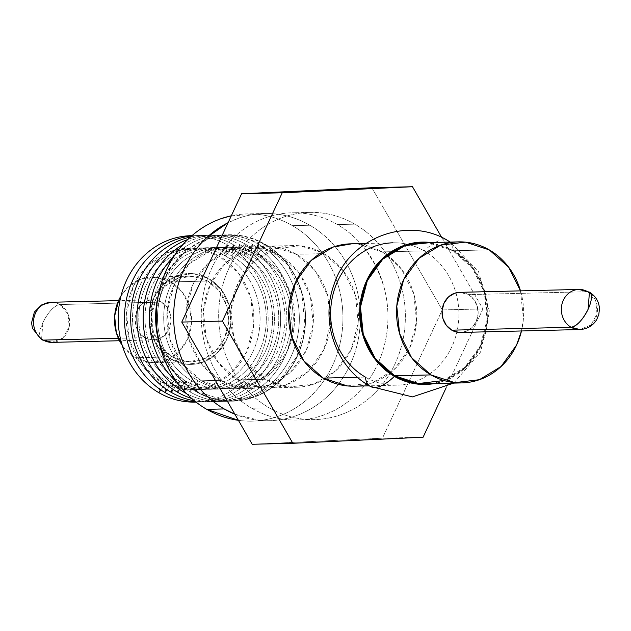 <?xml version="1.0" encoding="UTF-8"?>
<svg xmlns="http://www.w3.org/2000/svg" width="631" height="631" viewBox="0 0 631 631"><rect width="100%" height="100%" fill="white"/><g stroke="black" fill="none" stroke-linecap="round" stroke-linejoin="round"><path stroke-width="0.47" stroke-dasharray="3.15 2.37" d="M443.112 380.58L464.81 367.384L480.262 345.954L487.116 319.546L484.332 292.185L472.335 268.033L452.948 250.767L489.246 249.884L452.948 250.767A70.538 63.534 88.6 0 0 422.084 242.761M589.441 292.137A20.058 7.635 -59.9 0 0 587.69 291.719A20.058 18.07 -91.4 0 1 597.013 314.064A20.058 18.07 -91.4 0 1 579.881 329.548L590.853 325.075L597.013 314.064L595.782 301.145L587.69 291.719L468.383 294.622A20.058 18.07 88.6 0 0 459.605 292.342M227.586 245.12L219.328 256.21A70.806 63.778 88.6 0 0 133.393 286.159A70.806 63.778 88.6 0 0 160.81 381.7L158.791 392.648L160.81 381.7A70.806 63.778 88.6 0 0 246.737 351.759A70.806 63.778 88.6 0 0 219.328 256.21L227.586 245.12A83.237 74.979 88.6 0 0 191.974 235.655A83.237 74.979 -91.4 0 1 227.586 245.12L225.559 256.06L227.586 245.12A83.237 74.979 -91.4 0 1 266.369 337.419A83.237 74.979 -91.4 0 1 195.996 402.073A83.237 74.979 88.6 0 0 266.369 337.419A83.237 74.979 88.6 0 0 227.586 245.12M160.842 389.887L167.041 381.55A70.806 63.778 -91.4 0 1 139.632 286.009A70.806 63.778 -91.4 0 1 225.559 256.06A70.806 63.778 88.6 0 0 139.632 286.009A70.806 63.778 88.6 0 0 167.041 381.55L165.022 392.498L167.041 381.55A70.806 63.778 88.6 0 0 252.976 351.609A70.806 63.778 88.6 0 0 225.559 256.06L233.817 244.962L225.559 256.06A70.806 63.778 -91.4 0 1 252.976 351.609A70.806 63.778 -91.4 0 1 167.041 381.55L160.842 389.887M191.69 235.899A83.237 74.979 -91.4 0 1 233.817 244.962A83.237 74.979 88.6 0 0 191.69 235.899M167.081 389.737L173.28 381.4A70.806 63.778 -91.4 0 1 145.871 285.859A70.806 63.778 -91.4 0 1 231.798 255.91L233.817 244.962L231.798 255.91A70.806 63.778 88.6 0 0 145.871 285.859A70.806 63.778 88.6 0 0 173.28 381.4L171.261 392.34L173.28 381.4A70.806 63.778 88.6 0 0 259.215 351.451A70.806 63.778 88.6 0 0 231.798 255.91L240.056 244.812L231.798 255.91A70.806 63.778 -91.4 0 1 259.215 351.451A70.806 63.778 -91.4 0 1 173.28 381.4L167.081 389.737M190.467 236.988A83.237 74.979 -91.4 0 1 240.056 244.812A83.237 74.979 88.6 0 0 190.467 236.988M173.312 389.579L179.519 381.25A70.806 63.778 -91.4 0 1 152.103 285.701A70.806 63.778 -91.4 0 1 238.037 255.76L240.056 244.812L238.037 255.76A70.806 63.778 88.6 0 0 152.103 285.701A70.806 63.778 88.6 0 0 179.519 381.25L177.5 392.19L179.519 381.25A70.806 63.778 88.6 0 0 265.446 351.301A70.806 63.778 88.6 0 0 238.037 255.76L246.287 244.662L238.037 255.76A70.806 63.778 -91.4 0 1 265.446 351.301A70.806 63.778 -91.4 0 1 179.519 381.25L173.312 389.579M187.825 239.465A83.237 74.979 -91.4 0 1 246.287 244.662A83.237 74.979 88.6 0 0 187.825 239.465M179.551 389.43L185.751 381.092A70.806 63.778 -91.4 0 1 158.342 285.551A70.806 63.778 -91.4 0 1 244.268 255.61L246.287 244.662L244.268 255.61A70.806 63.778 88.6 0 0 158.342 285.551A70.806 63.778 88.6 0 0 185.751 381.092L183.731 392.04L185.751 381.092A70.806 63.778 88.6 0 0 271.685 351.151A70.806 63.778 88.6 0 0 244.268 255.61L252.526 244.512L244.268 255.61A70.806 63.778 -91.4 0 1 271.685 351.151A70.806 63.778 -91.4 0 1 185.751 381.092L179.551 389.43M182.919 244.591A83.237 74.979 -91.4 0 1 252.526 244.512A83.237 74.979 88.6 0 0 182.919 244.591M156.851 328.956L159.675 342.728L173.754 371.067L196.509 391.33A82.779 74.561 -91.4 0 0 296.972 356.318A82.779 74.561 -91.4 0 0 264.925 244.615L264.996 244.205A83.237 74.979 88.6 0 0 158.105 296.318A83.237 74.979 -91.4 0 1 264.996 244.205L264.925 244.615L236.964 235.521L208.056 238.983L182.596 254.467L164.462 279.62L156.425 310.42A82.779 74.561 -91.4 0 1 264.925 244.615L287.673 264.87L301.76 293.21L305.025 325.328L296.972 356.318L278.839 381.471L253.378 396.954L224.47 400.417L196.509 391.33L196.202 391.741L198.229 380.793L189.97 391.89L191.99 380.943L184.323 391.244L191.99 380.943A70.806 63.778 -91.4 0 1 164.573 285.401A70.806 63.778 -91.4 0 1 250.507 255.452L252.526 244.512L250.507 255.452A70.806 63.778 88.6 0 0 164.573 285.401A70.806 63.778 88.6 0 0 191.99 380.943L189.97 391.89A83.237 74.979 -91.4 0 1 177.272 382.623A83.237 74.979 88.6 0 0 189.97 391.89L198.229 380.793A70.806 63.778 -91.4 0 1 170.812 285.251A70.806 63.778 -91.4 0 1 256.738 255.303L258.765 244.363L250.507 255.452L258.765 244.363A83.237 74.979 88.6 0 0 174.132 256.044A83.237 74.979 -91.4 0 1 258.765 244.363L256.738 255.303A70.806 63.778 88.6 0 0 170.812 285.251A70.806 63.778 88.6 0 0 198.229 380.793L196.202 391.741A83.237 74.979 -91.4 0 1 159.288 343.288A83.237 74.979 88.6 0 0 196.202 391.741L196.509 391.33A82.779 74.561 -91.4 0 1 156.78 328.262M264.996 244.205L256.738 255.303L264.996 244.205A83.237 74.979 -91.4 0 1 297.225 356.531A83.237 74.979 -91.4 0 1 196.202 391.741A83.237 74.979 88.6 0 0 297.225 356.531A83.237 74.979 88.6 0 0 264.996 244.205M292.058 337.956A70.869 63.834 88.6 0 0 291.009 295.024L294.33 324.263L287.444 350.797L271.914 372.337L250.121 385.596L225.37 388.554L201.431 380.777L181.949 363.432L169.897 339.162L167.105 311.675L173.99 285.141L189.513 263.608L211.314 250.349L236.065 247.384L260.004 255.169L279.478 272.513L291.001 295A70.869 63.834 88.6 0 0 260.004 255.169L278.878 254.711L260.004 255.169A70.869 63.834 88.6 0 0 228.998 247.123A70.869 63.834 88.6 0 0 168.485 301.823A70.869 63.834 88.6 0 0 201.431 380.777L220.306 380.312A70.869 63.834 -91.4 0 1 187.36 301.366A70.869 63.834 -91.4 0 1 247.865 246.658A70.869 63.834 -91.4 0 1 278.878 254.711L298.353 272.048L299.914 274.185A70.869 63.834 -91.4 0 0 278.878 254.711L254.94 246.926L230.189 249.892L208.388 263.143L192.865 284.684L185.971 311.217L188.772 338.705L200.824 362.975L220.306 380.312L201.431 380.777A70.869 63.834 88.6 0 0 232.437 388.822A70.869 63.834 88.6 0 0 292.05 337.964M231.332 215.77L257.409 214.295C269.745 215.518 281.41 219.312 292.413 225.677C303.416 232.042 312.905 240.498 320.895 251.035C328.885 261.581 334.761 273.404 338.524 286.521C342.286 299.63 343.65 313.031 342.609 326.716C341.576 340.409 338.216 353.336 332.537 365.515C326.858 377.693 319.294 388.191 309.837 397.009C300.38 405.82 289.755 412.288 277.963 416.397C266.172 420.506 254.104 421.95 241.768 420.727L238.4 420.325A103.634 93.341 88.6 0 0 252.108 421.114A103.634 93.341 88.6 0 0 340.59 341.126A103.634 93.341 88.6 0 0 292.413 225.677L309.837 225.251C298.834 218.886 287.168 215.092 274.832 213.87C262.496 212.647 250.436 214.098 238.636 218.208L228.122 222.648A103.634 93.341 -91.4 0 1 264.492 213.483A103.634 93.341 -91.4 0 1 309.837 225.251L292.413 225.677A103.634 93.341 88.6 0 0 247.068 213.909A103.634 93.341 88.6 0 0 231.325 215.786M296.318 387.268A70.869 63.834 -91.4 0 0 324.839 379.002A70.869 63.834 -91.4 0 0 358.432 316.178A70.869 63.834 -91.4 0 0 323.877 253.615L321.763 252.439A70.869 63.834 -91.4 0 1 323.877 253.615L319.743 253.717L323.877 253.615L343.359 270.959L355.411 295.221L358.211 322.717L351.317 349.251L335.795 370.783L313.993 384.042L289.243 387L265.312 379.223A70.869 63.834 -91.4 0 1 232.358 300.269A70.869 63.834 -91.4 0 1 292.871 245.569A70.869 63.834 -91.4 0 1 321.747 252.432L299.946 245.83L275.195 248.795L253.394 262.054L237.871 283.587L230.978 310.121L233.778 337.609L245.83 361.878L265.312 379.223L237.721 379.894L265.312 379.223A70.869 63.834 -91.4 0 0 296.318 387.268L268.735 387.939A70.869 63.834 88.6 0 0 310.886 368.812A70.869 63.834 88.6 0 0 308.33 263.301A70.869 63.834 88.6 0 0 296.294 254.285A70.869 63.834 88.6 0 0 265.288 246.24A70.869 63.834 88.6 0 0 204.775 300.94A70.869 63.834 88.6 0 0 237.721 379.894A70.869 63.834 88.6 0 0 268.735 387.939M319.72 253.717L296.294 254.285L319.72 253.717M354.843 224.155L337.419 224.581A103.634 93.341 88.6 0 0 292.074 212.813A103.634 93.341 88.6 0 0 203.592 292.808A103.634 93.341 88.6 0 0 251.769 408.257L269.192 407.831A103.634 93.341 -91.4 0 1 221.016 292.382A103.634 93.341 -91.4 0 1 309.498 212.395A103.634 93.341 -91.4 0 1 354.843 224.155C365.838 230.528 375.335 238.975 383.325 249.521C391.315 260.059 397.183 271.89 400.945 284.999C404.708 298.116 406.072 311.517 405.039 325.202C403.998 338.886 400.646 351.822 394.967 364C389.288 376.179 381.716 386.677 372.258 395.487C362.801 404.305 352.177 410.765 340.385 414.875C328.593 418.984 316.533 420.427 304.197 419.213C291.861 417.99 280.188 414.196 269.192 407.831C258.189 401.466 248.701 393.01 240.711 382.465C232.721 371.927 226.845 360.096 223.082 346.987C219.32 333.87 217.955 320.477 218.996 306.784C220.03 293.099 223.39 280.164 229.069 267.986C234.748 255.807 242.312 245.317 251.769 236.499C261.226 227.681 271.851 221.221 283.642 217.111C295.434 213.002 307.502 211.559 319.838 212.781C332.174 213.996 343.84 217.79 354.843 224.155A103.634 93.341 -91.4 0 1 403.02 339.604A103.634 93.341 -91.4 0 1 314.53 419.599A103.634 93.341 -91.4 0 1 269.192 407.831L251.769 408.257A103.634 93.341 88.6 0 0 297.114 420.017A103.634 93.341 88.6 0 0 378.45 362.423A103.634 93.341 88.6 0 0 376.115 266.392A103.634 93.341 88.6 0 0 337.419 224.581L354.843 224.155M365.854 243.456L393.034 242.801A71.208 64.133 -91.4 0 1 408.92 244.615A71.208 64.133 -91.4 0 1 424.19 250.886L382.086 251.903A71.208 64.133 88.6 0 0 350.931 243.818M354.393 386.188A71.208 64.133 88.6 0 0 390.195 372.953A71.208 64.133 88.6 0 0 387.339 255.303A71.208 64.133 88.6 0 0 382.086 251.903L424.19 250.886A71.208 64.133 -91.4 0 1 455.921 292.855A71.208 64.133 -91.4 0 1 456.876 332.111A71.208 64.133 -91.4 0 1 412.28 382.575A71.208 64.133 -91.4 0 1 396.497 385.17A71.208 64.133 -91.4 0 1 365.341 377.086A71.208 64.133 88.6 0 0 451.757 346.971A71.208 64.133 88.6 0 0 424.19 250.886A52.152 19.845 120.1 0 1 448.144 240.782A52.152 19.845 -59.9 0 0 424.19 250.886A71.208 64.133 88.6 0 0 337.774 281A71.208 64.133 88.6 0 0 365.341 377.086L357.564 377.275L365.341 377.086A52.152 19.845 -59.9 0 0 370.421 386.48M430.855 242.549L453.224 250.176A52.152 19.845 -59.9 0 0 449.879 242.083A52.152 19.845 120.1 0 1 453.224 250.176L472.793 267.599L484.908 291.979L487.716 319.601L480.79 346.261L465.197 367.897L443.293 381.219L434.357 383.577M171.277 359.244A45.464 40.952 88.6 0 0 191.169 364.41A45.464 40.952 88.6 0 0 229.992 329.319A45.464 40.952 88.6 0 0 208.853 278.665L208.885 278.665A45.464 40.952 -91.4 0 1 230.023 329.319A45.464 40.952 -91.4 0 1 191.201 364.41A45.464 40.952 -91.4 0 1 171.309 359.244L186.666 364.237L202.543 362.336L216.528 353.833L226.49 340.014L230.907 322.993L229.116 305.357L221.378 289.795L208.885 278.665L193.528 273.673L177.65 275.573L163.666 284.084L153.712 297.895L149.287 314.916L151.085 332.553L158.815 348.123L171.309 359.244A45.464 40.952 -91.4 0 1 150.178 308.598A45.464 40.952 -91.4 0 1 188.992 273.507A45.464 40.952 -91.4 0 1 208.885 278.665L208.853 278.665A45.464 40.952 88.6 0 0 188.961 273.507A45.464 40.952 88.6 0 0 150.146 308.598A45.464 40.952 88.6 0 0 171.277 359.244L158.783 348.123L151.054 332.553L149.255 314.916L153.68 297.895L163.634 284.084L177.619 275.573L193.496 273.673L208.853 278.665L221.347 289.795L229.085 305.365L230.875 323.001L226.458 340.022L216.496 353.833L202.512 362.336L186.634 364.237L171.277 359.244M207.78 281.04L170.733 281.939A42.79 38.538 88.6 0 0 152.008 277.08A42.79 38.538 88.6 0 0 121.026 295.868L128.172 287.034L141.336 279.028L156.275 277.238L170.733 281.939L207.78 281.04L219.541 291.506L226.821 306.161L228.509 322.756L224.352 338.776L214.974 351.782L201.817 359.788L186.871 361.579L172.421 356.878A42.79 38.538 -91.4 0 1 152.528 309.206A42.79 38.538 -91.4 0 1 189.063 276.181A42.79 38.538 -91.4 0 1 207.78 281.04A42.79 38.538 -91.4 0 1 227.673 328.704A42.79 38.538 -91.4 0 1 191.138 361.737A42.79 38.538 -91.4 0 1 172.421 356.878L160.66 346.403L153.38 331.756L151.692 315.153L155.849 299.133L165.227 286.135L178.384 278.129L193.331 276.339L207.78 281.04M135.365 357.777L172.421 356.878L135.365 357.777L149.815 362.478L164.762 360.687L177.926 352.682L187.297 339.683L191.453 323.656L189.765 307.06L182.493 292.413L170.733 281.939A42.79 38.538 88.6 0 1 190.625 329.611A42.79 38.538 88.6 0 1 154.09 362.636A42.79 38.538 88.6 0 1 135.365 357.777A42.79 38.538 88.6 0 1 122.225 345.378L123.605 347.302L135.365 357.777M161.339 302.083L59.89 304.552A20.058 18.07 88.6 0 0 51.111 302.273A20.058 18.07 -91.4 0 1 59.89 304.552A20.058 7.635 -59.9 0 0 42.892 322.536A20.058 7.635 -59.9 0 0 41.551 339.683L42.892 322.536C48.445 311.73 54.108 305.727 59.89 304.552L67.99 313.97L69.213 326.897L63.053 337.9L52.089 342.373A20.058 18.07 88.6 0 0 69.213 326.897A20.058 18.07 88.6 0 0 59.89 304.552L161.339 302.083A20.058 18.07 -91.4 0 1 170.662 324.429A20.058 18.07 -91.4 0 1 153.538 339.912A20.058 18.07 -91.4 0 1 144.759 337.632A20.058 18.07 -91.4 0 1 135.436 315.287A20.058 18.07 -91.4 0 1 152.56 299.804A20.058 18.07 -91.4 0 1 161.339 302.083L166.852 306.989L170.26 313.859L171.048 321.636L169.1 329.145L164.707 335.242L158.539 338.997L151.535 339.833L144.759 337.632L118.336 338.271L144.759 337.632L139.246 332.726L135.839 325.856L135.042 318.079L136.99 310.562L141.383 304.473L147.559 300.719L154.563 299.883L161.339 302.083M425.515 383.79A70.538 63.534 88.6 0 0 485.744 329.35A70.538 63.534 88.6 0 0 452.948 250.767L429.127 243.022L422.999 242.738M453.224 250.176A71.208 64.133 -91.4 0 1 487.164 324.713A71.208 64.133 -91.4 0 1 434.278 383.577M482.912 308.938L446.18 387.71L482.912 308.938L442.26 309.924L371.833 187.715L442.26 309.924L482.912 308.938L441.716 237.461L482.912 308.938M347.287 385.927L372.156 382.946L394.06 369.624L409.661 347.989L416.578 321.329L413.77 293.715L401.655 269.334L387.347 255.303M387.339 255.295L382.086 251.903L358.037 244.087L351.853 243.803M252.195 444.271L382.449 438.206L442.26 309.924L382.449 438.206L423.093 437.22L382.449 438.206L252.195 444.271M251.769 408.257C262.772 414.622 274.438 418.416 286.774 419.631C299.11 420.853 311.17 419.41 322.969 415.301C334.761 411.191 345.386 404.731 354.843 395.913C364.292 387.095 371.864 376.604 377.543 364.426C383.222 352.248 386.582 339.312 387.615 325.628C388.657 311.935 387.292 298.534 383.53 285.425L376.131 266.377L365.901 249.947C357.911 239.401 348.415 230.946 337.419 224.581C326.416 218.216 314.751 214.422 302.415 213.199C290.079 211.977 278.019 213.428 266.219 217.537C254.427 221.647 243.803 228.106 234.346 236.925C224.896 245.735 217.324 256.233 211.645 268.412C205.966 280.59 202.606 293.525 201.573 307.21C200.532 320.895 201.896 334.296 205.659 347.413C209.421 360.522 215.297 372.353 223.287 382.891C231.277 393.436 240.774 401.884 251.769 408.257M234.866 414.196A103.634 93.341 -91.4 0 0 269.532 420.688A103.634 93.341 -91.4 0 0 358.014 340.701A103.634 93.341 -91.4 0 0 309.837 225.251C320.832 231.616 330.328 240.072 338.319 250.617C346.309 261.155 352.185 272.986 355.947 286.095C359.709 299.204 361.066 312.605 360.033 326.298C358.992 339.983 355.639 352.918 349.96 365.097C344.281 377.275 336.709 387.765 327.26 396.583C317.803 405.402 307.179 411.862 295.379 415.971C283.587 420.08 271.527 421.524 259.191 420.301L234.874 414.212M237.721 379.894L261.66 387.671L286.411 384.713L308.212 371.454L323.735 349.921L330.628 323.387L327.828 295.892L315.776 271.63L296.294 254.285L272.363 246.5L247.604 249.466L225.811 262.725L210.289 284.258L203.395 310.791L206.195 338.279L218.247 362.549L237.721 379.894M251.312 388.365A70.869 63.834 -91.4 0 0 301.965 358.329A70.869 63.834 -91.4 0 0 299.914 274.201L310.413 296.318L313.205 323.806L306.319 350.339L290.788 371.88L268.995 385.131L244.244 388.097L220.306 380.312A70.869 63.834 -91.4 0 0 251.312 388.365L232.437 388.822M198.229 380.793A70.806 63.778 88.6 0 0 290.236 331.03A70.806 63.778 -91.4 0 1 198.229 380.793M290.244 331.023A70.806 63.778 88.6 0 0 289.534 302.044A70.806 63.778 -91.4 0 1 290.244 331.023M289.534 302.028A70.806 63.778 88.6 0 0 256.738 255.303A70.806 63.778 -91.4 0 1 289.534 302.028M189.97 391.89A83.237 74.979 88.6 0 0 290.994 356.681A83.237 74.979 88.6 0 0 258.765 244.363A83.237 74.979 -91.4 0 1 290.994 356.681A83.237 74.979 -91.4 0 1 189.97 391.89M191.99 380.943A70.806 63.778 88.6 0 0 277.916 351.002A70.806 63.778 88.6 0 0 250.507 255.452A70.806 63.778 -91.4 0 1 277.916 351.002A70.806 63.778 -91.4 0 1 191.99 380.943M186.524 393.578A83.237 74.979 88.6 0 0 285.457 355.3A83.237 74.979 88.6 0 0 252.526 244.512A83.237 74.979 -91.4 0 1 285.457 355.3A83.237 74.979 -91.4 0 1 186.524 393.578M191.65 398.453A83.237 74.979 88.6 0 0 281.663 349.306A83.237 74.979 88.6 0 0 246.287 244.662A83.237 74.979 -91.4 0 1 281.663 349.306A83.237 74.979 -91.4 0 1 191.65 398.453M194.411 400.811A83.237 74.979 88.6 0 0 276.985 344.652A83.237 74.979 88.6 0 0 240.056 244.812A83.237 74.979 -91.4 0 1 276.985 344.652A83.237 74.979 -91.4 0 1 194.411 400.811M195.697 401.844A83.237 74.979 88.6 0 0 271.819 340.787A83.237 74.979 88.6 0 0 233.817 244.962A83.237 74.979 -91.4 0 1 271.819 340.787A83.237 74.979 -91.4 0 1 195.697 401.844M160.81 381.7L184.725 389.477L209.453 386.519L231.23 373.268L246.737 351.759L253.623 325.249L250.83 297.785L238.786 273.538L219.328 256.21L195.413 248.44L170.685 251.398L148.908 264.641L133.393 286.159L126.516 312.668L129.308 340.133L141.352 364.371L160.81 381.7M460.583 332.45A20.058 18.07 88.6 0 0 477.706 316.967A20.058 18.07 88.6 0 0 468.383 294.622L587.69 291.719A20.058 18.07 88.6 0 0 578.911 289.44M520.504 290.859L523.407 318.663L521.49 330.967A70.538 63.534 -91.4 0 0 520.504 290.859M458.579 332.371L465.583 331.535L471.751 327.781L476.153 321.684L478.101 314.175L477.304 306.398L473.897 299.528L468.383 294.622L459.865 292.334M247.865 246.658L228.998 247.123M264.492 213.483L247.068 213.909M292.871 245.569L265.288 246.24M309.498 212.395L292.074 212.813M189.063 276.181L152.008 277.08M152.56 299.804L118.525 300.632M153.538 339.912L119.496 340.74M191.138 361.737L154.09 362.636M453.744 383.104L480.593 352.003L489.49 311.556L478.543 271.661L450.313 242.075M396.497 385.17L369.309 385.825M314.53 419.599L297.114 420.017M269.532 420.688L252.108 421.114M461.805 382.914L460.898 382.93"/><path stroke-width="0.95" d="M430.949 374.901A70.538 63.534 -91.4 0 1 398.153 296.325A70.538 63.534 -91.4 0 1 458.382 241.878A70.538 63.534 -91.4 0 1 489.246 249.884L508.625 267.15L520.504 290.859A70.538 63.534 -91.4 0 0 489.246 249.884L465.418 242.138L440.785 245.088L419.087 258.284L403.635 279.722L396.781 306.13L399.565 333.491L411.562 357.643L430.949 374.901L394.651 375.784L430.949 374.901L454.77 382.646L479.402 379.696L501.101 366.501L516.552 345.07L521.49 330.967A70.538 63.534 -91.4 0 1 461.805 382.914A70.538 63.534 -91.4 0 1 430.949 374.901M458.382 241.878L422.084 242.761A70.538 63.534 88.6 0 0 361.863 297.201A70.538 63.534 88.6 0 0 394.651 375.784L418.479 383.53L443.112 380.58M459.865 292.334L454.604 293.257L448.436 297.012L444.043 303.101L442.094 310.61L442.883 318.395L446.291 325.265L451.804 330.171A20.058 18.07 88.6 0 1 442.481 307.825A20.058 18.07 88.6 0 1 459.605 292.342L578.911 289.44A20.058 18.07 88.6 0 0 561.787 304.923A20.058 18.07 88.6 0 0 571.11 327.268A20.058 18.07 -91.4 0 1 561.787 304.923A20.058 18.07 -91.4 0 1 578.911 289.44A20.058 18.07 -91.4 0 1 587.69 291.719L589.441 292.137L588.108 309.285C582.555 320.091 576.892 326.085 571.11 327.268L579.881 329.548A20.058 18.07 -91.4 0 1 571.11 327.268A20.058 7.635 -59.9 0 0 588.108 309.285A20.058 7.635 -59.9 0 0 589.441 292.137C595.822 296.207 599.158 301.839 599.45 309.032L598.787 314.624L596.626 319.775C592.848 325.817 587.272 329.074 579.881 329.548L460.583 332.45A20.058 18.07 88.6 0 1 451.804 330.171L571.11 327.268L451.804 330.171L458.579 332.371M158.791 392.648A83.237 74.979 -91.4 0 1 120.182 299.48A83.237 74.979 -91.4 0 1 191.974 235.655A83.237 74.979 88.6 0 0 120.182 299.48A83.237 74.979 88.6 0 0 158.791 392.648L160.842 389.887L158.791 392.648A83.237 74.979 88.6 0 0 195.996 402.073A83.237 74.979 -91.4 0 1 158.791 392.648M165.022 392.498A83.237 74.979 -91.4 0 1 125.743 302.872A83.237 74.979 -91.4 0 1 191.69 235.899A83.237 74.979 88.6 0 0 125.743 302.872A83.237 74.979 88.6 0 0 165.022 392.498L167.081 389.737L165.022 392.498A83.237 74.979 88.6 0 0 195.697 401.844A83.237 74.979 -91.4 0 1 165.022 392.498M171.261 392.34A83.237 74.979 -91.4 0 1 131.374 306.847A83.237 74.979 -91.4 0 1 190.467 236.988A83.237 74.979 88.6 0 0 131.374 306.847A83.237 74.979 88.6 0 0 171.261 392.34L173.312 389.579L171.261 392.34A83.237 74.979 88.6 0 0 194.411 400.811A83.237 74.979 -91.4 0 1 171.261 392.34M177.5 392.19A83.237 74.979 -91.4 0 1 137.124 311.777A83.237 74.979 -91.4 0 1 187.825 239.465A83.237 74.979 88.6 0 0 137.124 311.777A83.237 74.979 88.6 0 0 177.5 392.19L179.551 389.43L177.5 392.19A83.237 74.979 88.6 0 0 191.65 398.453A83.237 74.979 -91.4 0 1 177.5 392.19M183.731 392.04A83.237 74.979 -91.4 0 1 143.15 318.363A83.237 74.979 -91.4 0 1 182.919 244.591A83.237 74.979 88.6 0 0 143.15 318.363A83.237 74.979 88.6 0 0 183.731 392.04L184.323 391.244L183.731 392.04A83.237 74.979 88.6 0 0 186.524 393.578A83.237 74.979 -91.4 0 1 183.731 392.04M177.272 382.623A83.237 74.979 -91.4 0 1 174.132 256.044A83.237 74.979 88.6 0 0 177.272 382.623M159.288 343.288A83.237 74.979 -91.4 0 1 158.105 296.318A83.237 74.979 88.6 0 0 159.288 343.288M156.78 328.262A82.779 74.561 -91.4 0 1 156.425 310.428L156.851 328.956M234.866 414.196A103.634 93.341 -91.4 0 1 224.186 408.927A103.634 93.341 -91.4 0 1 173.683 314.135A103.634 93.341 -91.4 0 1 228.114 222.664L206.763 237.595C197.306 246.405 189.742 256.904 184.063 269.082C178.384 281.26 175.024 294.196 173.99 307.881C172.949 321.565 174.314 334.966 178.076 348.083C181.838 361.192 187.715 373.024 195.705 383.561C203.695 394.107 213.191 402.554 224.186 408.927L206.763 409.345L224.186 408.927L234.874 414.212M231.325 215.786A103.634 93.341 88.6 0 0 157.151 302.549A103.634 93.341 88.6 0 0 206.763 409.345A103.634 93.341 88.6 0 0 238.4 420.325L206.763 409.345C195.768 402.98 186.271 394.525 178.281 383.987C170.291 373.442 164.415 361.618 160.653 348.501C156.89 335.392 155.534 321.991 156.567 308.307C157.608 294.614 160.96 281.686 166.639 269.508C172.318 257.33 179.89 246.831 189.347 238.013C198.797 229.203 209.421 222.735 221.221 218.626L231.332 215.77M370.421 386.48A52.152 19.845 -59.9 0 0 394.375 376.376A52.152 19.845 120.1 0 1 370.421 386.48A52.152 19.845 120.1 0 1 365.341 377.086A71.208 64.133 -91.4 0 1 332.237 297.761A71.208 64.133 -91.4 0 1 393.034 242.801M365.854 243.456L350.931 243.818A71.208 64.133 88.6 0 0 290.142 298.779A71.208 64.133 88.6 0 0 323.238 378.103L357.564 377.275L323.238 378.103A71.208 64.133 88.6 0 0 354.393 386.188L369.309 385.825M434.278 383.577A71.208 64.133 -91.4 0 1 394.375 376.376A71.208 64.133 -91.4 0 1 362.399 292.342A71.208 64.133 -91.4 0 1 430.855 242.549L404.305 245.333L382.41 258.655L366.808 280.29L359.883 306.95L362.691 334.572L374.806 358.952L394.375 376.376L418.424 384.2L434.357 383.577M449.879 242.083A52.152 19.845 -59.9 0 0 448.144 240.782A52.152 19.845 120.1 0 1 449.879 242.083M121.026 295.868A42.79 38.538 88.6 0 0 122.225 345.378L116.325 332.655L114.637 316.052L118.802 300.033L121.026 295.844M43.31 340.101L118.336 338.271L43.31 340.101A20.058 18.07 -91.4 0 1 33.987 317.756A20.058 18.07 -91.4 0 1 51.111 302.273A20.058 18.07 88.6 0 0 33.987 317.756A20.058 18.07 88.6 0 0 43.31 340.101L41.551 339.683A20.058 7.635 -59.9 0 0 43.31 340.101A20.058 18.07 88.6 0 0 52.089 342.373L43.31 340.101M118.525 300.632L51.111 302.273A20.058 18.07 -91.4 0 1 51.119 302.273L41.591 304.947L34.389 312.022L31.55 322.827L32.473 328.357L41.551 339.683L52.089 342.373L119.496 340.74M422.999 242.738L404.487 245.972L382.796 259.167L367.345 280.606L360.482 307.013L363.267 334.375L375.264 358.518L394.651 375.784A70.538 63.534 88.6 0 0 425.515 383.79L460.898 382.93M446.18 387.71L423.093 437.22L292.847 443.285L222.42 321.076L282.231 192.794L412.485 186.729L441.716 237.461L412.485 186.729L371.833 187.715L241.586 193.78L181.767 322.062L252.195 444.271L292.847 443.285L222.42 321.076L282.231 192.794L412.485 186.729L371.833 187.715L241.586 193.78L282.231 192.794L241.586 193.78L181.767 322.062L222.42 321.076L181.767 322.062L252.195 444.271L292.847 443.285L423.093 437.22L446.18 387.71M351.853 243.803L333.168 247.06L311.272 260.382L295.671 282.018L288.753 308.677L291.561 336.299L303.669 360.68L323.238 378.103L347.287 385.927M453.744 383.104L412.406 396.899L370.279 386.393C336.086 367.447 320.004 321.558 334.075 284.423C348.667 238.187 407.665 215.368 448.286 240.861L450.313 242.075M578.911 289.44L589.441 292.137"/></g></svg>
